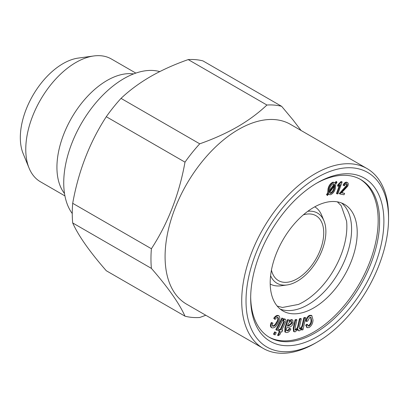 <?xml version="1.0" encoding="UTF-8"?>
<svg xmlns="http://www.w3.org/2000/svg" width="409" height="409" viewBox="0 0 409 409"><rect width="100%" height="100%" fill="white"/><g stroke="black" fill="none" stroke-linecap="round" stroke-linejoin="round"><path stroke-width="0.61" d="M199.73 143.82C213.564 138.953 226.141 133.283 237.46 126.81C248.58 120.338 258.401 113.078 266.924 105.026L188.217 59.586C174.265 64.504 161.688 70.174 150.486 76.595C139.285 83.124 129.464 90.389 121.028 98.38L199.73 143.82A116.488 67.255 -60 0 0 184.996 162.153L106.289 116.713C89.673 142.255 78.477 171.115 72.695 203.299L151.402 248.738C168.017 223.196 179.214 194.331 184.996 162.153M205.804 315.257L199.73 317.496A116.488 67.255 -60 0 1 184.996 316.183C179.336 303.498 168.135 287.568 151.402 268.386L72.695 222.946A116.488 67.255 -60 0 1 72.695 203.299M311.658 320.646L310.912 317.277L309.792 317.338L307.675 321.085L306.407 321.464C306.776 318.923 307.946 317.021 309.92 315.758L311.847 315.651L312.992 319.966C312.951 323.171 311.653 325.697 309.092 327.543L307.215 327.67L306.28 325.467L307.558 324.567L308.197 326.039L309.153 325.999C310.86 324.618 311.699 322.834 311.658 320.646L311.055 320.298C311.096 322.486 310.257 324.271 308.55 325.651L307.931 325.794M309.153 325.999L308.55 325.651M329.588 189.076L329.265 191.964L334.613 184.602L334.051 183.943L333.274 183.861C331.362 184.72 330.129 186.458 329.588 189.076M282.512 318.371L281.908 318.023L275.804 329.705L276.407 330.053L282.512 318.371L283.493 318.78L277.389 330.467L276.407 330.053M291.351 321.52L291.29 323.151L288.912 325.109L287.624 325.421M287.363 326.121L289.516 325.457L291.893 323.499C292.297 322.256 292.082 321.592 291.244 321.51C289.623 321.76 288.422 323.049 287.645 325.37L287.363 326.121M64.929 195.911L40.455 181.785A70.905 40.936 -60 0 1 29.07 168.079A70.905 40.936 -60 0 1 40.455 99.908A70.905 40.936 -60 0 1 93.799 55.967A70.905 40.936 -60 0 1 111.36 58.973L135.834 73.099M64.52 193.554A70.905 40.936 -60 0 1 71.611 117.899A70.905 40.936 -60 0 1 133.59 73.922M307.558 324.567L306.954 324.219L305.676 325.114L306.939 327.456M306.28 325.467L305.676 325.114M279.72 329.639L280.794 329.894L279.117 329.291L278.401 330.871L279.004 331.218L279.72 329.639L279.117 329.291M344.629 193.391L344.02 194.781L339.859 193.958L346.985 185.988C347.486 184.766 347.389 184.009 346.684 183.707C345.753 183.743 344.997 184.449 344.424 185.834L343.693 185.528C344.664 183.457 345.845 182.45 347.236 182.511C348.407 182.951 348.58 184.173 347.757 186.177L341.541 192.772L344.629 193.391L341.709 192.578M307.783 211.305A40.517 23.395 -60 0 1 323.994 220.901A40.517 23.395 -60 0 1 297.231 281.239A40.517 23.395 -60 0 1 287.006 284.961L281.024 285.779A44.571 25.731 -60 0 1 270.206 284.015M314.772 206.821A44.571 25.731 -60 0 1 321.704 215.308L323.994 220.901M292.118 319.92L292.829 320.109L293.13 323.509C292.123 325.835 290.768 327.047 289.066 327.149L286.76 327.732L286.203 330.012L287.241 330.82C288.273 330.881 289.148 330.15 289.869 328.626L290.886 328.969C289.638 331.454 288.156 332.635 286.428 332.507L285.431 332.246L285.564 327.783L288.12 319.961L289.311 320.027L288.984 321.535L292.118 319.92L291.515 319.572L289.255 320.451M288.12 319.961L287.517 319.608L284.961 327.435L284.828 331.893L285.431 332.246M280.794 329.894L284.439 321.597L283.606 321.034L284.27 319.204L285.518 319.352L283.667 318.856L283.002 320.687L283.606 321.034M283.509 320.722L283.836 321.249L284.439 321.597L284.112 321.07M284.546 318.862L285.15 319.214C286.228 319.828 286.172 321.167 284.981 323.243L281.862 330.145L282.645 330.334L281.929 331.914L281.147 331.73L279.802 334.7L278.186 335.671L280.078 331.479L279.004 331.218M298.478 326.06L300.027 319.117L301.285 318.826L299.546 326.586L299.695 328.948L300.232 328.989C301.832 328.069 302.767 326.5 303.038 324.286L304.424 318.09L305.671 317.793L302.997 329.746L301.878 330.007L302.256 328.33L299.577 330.804L298.57 330.723L297.956 329.204L295.206 331.832L294.178 331.75L293.82 328.35L295.656 320.145L296.903 319.853L295.221 327.379L295.324 329.961L295.86 330.017C297.287 329.306 298.161 327.992 298.478 326.06L297.875 325.712C297.558 327.645 296.683 328.959 295.257 329.669L295.073 329.695M295.86 330.017L295.257 329.669M271.924 322.824L272.956 323.11C272.246 324.495 272.179 325.528 272.757 326.203C274.25 326.387 275.625 325.288 276.888 322.9C278.437 320.687 278.836 318.892 278.089 317.522C277.077 317.246 276.06 317.9 275.047 319.48L274.327 318.652C275.963 316.28 277.542 315.38 279.066 315.952C280.359 317.742 279.945 320.252 277.818 323.473C275.922 326.883 273.928 328.325 271.832 327.803C270.727 326.801 270.758 325.14 271.924 322.824L271.32 322.476C270.155 324.792 270.124 326.454 271.228 327.456L271.392 327.553M336.679 181.754L336.99 182.342L335.723 184.091L335.452 188.007C334.649 191.438 332.987 193.672 330.462 194.725L329.296 194.577L328.621 193.866L327.415 195.522L327.108 194.935L328.366 193.196L328.606 189.275C329.409 185.819 331.08 183.564 333.611 182.521L334.761 182.654L335.477 183.411L336.679 181.754L336.075 181.407L335.027 182.854M341.53 202.976A61.534 35.527 -60 0 1 347.476 253.007A61.534 35.527 -60 0 1 308.079 304.664A61.534 35.527 -60 0 1 280.252 309.112M357.215 232.547A61.534 35.527 120 0 0 344.47 204.377A61.534 35.527 120 0 0 282.936 239.904A61.534 35.527 120 0 0 282.936 310.958A61.534 35.527 120 0 0 313.703 307.911A61.534 35.527 120 0 0 357.215 232.547M287.006 284.961A40.517 23.395 -60 0 1 270.594 275.722M303.34 214.853A37.48 21.636 -60 0 1 315.968 215.696A37.48 21.636 -60 0 1 321.714 245.732A37.48 21.636 -60 0 1 297.231 278.754A37.48 21.636 -60 0 1 278.488 280.615A37.48 21.636 -60 0 1 271.443 270.098M276.888 322.9L276.29 322.553C275.022 324.94 273.647 326.039 272.154 325.855M346.633 182.163L347.67 182.67L346.633 182.163C345.242 182.102 344.061 183.109 343.09 185.18L343.693 185.528M305.671 317.793L305.068 317.445L303.821 317.737L302.435 323.938C302.164 326.152 301.228 327.716 299.628 328.642L299.449 328.667M300.232 328.989L299.628 328.642M295.656 320.145L295.053 319.797L293.217 328.003L293.575 331.402L293.913 331.52M297.532 329.874L298.57 330.723M301.878 330.007L301.295 329.669M342.134 181.908L337.895 193.881L337.062 193.866L340.365 184.536L338.09 186.274L338.591 184.863L341.597 181.898L342.134 181.908L340.994 181.55L337.987 184.515L337.486 185.926L338.09 186.274M29.07 168.079L23.134 153.554A60.379 34.857 -60 0 1 32.827 95.507A60.379 34.857 -60 0 1 78.252 58.083L93.799 55.967M328.366 193.196L327.762 192.849L326.505 194.582L327.415 195.522M327.108 194.935L326.505 194.582M188.217 59.586A116.488 67.255 -60 0 1 202.956 60.9L281.658 106.34L293.033 119.949L301.065 130.486M346.551 183.692L346.382 185.64L339.255 193.61L339.859 193.958M151.402 268.386A116.488 67.255 -60 0 1 151.402 248.738M334.465 188.222L334.802 185.359L329.47 192.695L329.976 193.278L330.804 193.385C332.696 192.521 333.913 190.798 334.465 188.222L333.862 187.874C333.309 190.451 332.093 192.174 330.201 193.038L329.71 193.048M330.804 193.385L330.201 193.038M300.027 319.117L299.424 318.769L297.875 325.712M287.241 330.82L286.387 330.436M296.903 319.853L296.3 319.501L295.053 319.797M72.255 213.544A85.087 49.126 -60 0 1 83.533 119.873A85.087 49.126 -60 0 1 159.761 71.595M346.985 185.988L346.382 185.64M341.597 181.898L340.994 181.55M338.591 184.863L337.987 184.515M72.695 222.946C78.354 235.63 89.551 251.561 106.289 270.743L184.996 316.183M291.699 321.632L291.244 321.51M328.606 189.275L328.003 188.927L327.762 192.849M291.893 323.499L291.29 323.151M289.311 320.027L287.517 319.608M283.493 318.78L281.908 318.023M275.277 332.22L276.259 332.629L275.068 334.91L274.086 334.501L275.277 332.22L274.674 331.873L273.483 334.148L274.086 334.501M290.886 328.969L289.265 328.279C288.544 329.802 287.67 330.533 286.637 330.467M289.869 328.626L289.265 328.279M283.836 321.249L280.196 329.547M276.259 332.629L274.674 331.873M275.047 319.48L273.723 318.304C275.359 315.932 276.939 315.032 278.463 315.605L279.066 315.952M277.486 317.174C278.232 318.545 277.834 320.339 276.29 322.553M272.956 323.11L271.32 322.476M339.312 185.476L336.459 193.518L337.062 193.866M334.761 182.654L333.008 182.174C330.477 183.217 328.805 185.466 328.003 188.927M333.611 182.521L333.008 182.174M304.424 318.09L303.821 317.737M359.997 179.142A91.161 52.633 -60 0 1 378.167 220.451A91.161 52.633 -60 0 1 338.836 311.699A91.161 52.633 -60 0 1 268.841 337.021M282.645 330.334L281.944 329.961M279.393 331.316L277.583 335.324L278.186 335.671M292.829 320.109L291.515 319.572M301.285 318.826L300.681 318.473L299.424 318.769M311.847 315.651L311.244 315.303L309.316 315.411C307.343 316.673 306.172 318.575 305.804 321.116L306.407 321.464M310.6 317.174L311.055 320.298M328.473 194.071L329.296 194.577M309.92 315.758L309.316 315.411M334.168 186.233L333.862 187.874M334.613 184.602L334.01 184.254L329.271 190.778M274.327 318.652L273.723 318.304M284.27 319.204L283.667 318.856M333.729 183.84L334.01 184.254M106.289 116.713A116.488 67.255 -60 0 1 121.028 98.38M266.924 105.026A116.488 67.255 -60 0 1 281.658 106.34M315.135 343.269A103.825 59.944 -60 0 0 315.135 343.263L317.287 342.026A100.788 58.19 -60 0 1 246.019 300.881A100.788 58.19 -60 0 1 317.282 177.445A100.788 58.19 -60 0 1 388.55 218.59A100.788 58.19 -60 0 1 317.287 342.026A100.788 58.19 -60 0 1 317.282 342.026L315.135 343.269A103.825 59.944 -60 0 1 263.222 348.407A103.825 59.944 -60 0 1 263.222 228.524A103.825 59.944 -60 0 1 367.047 168.58A103.825 59.944 -60 0 1 388.55 216.105L388.55 218.59M250.671 298.192A94.203 54.387 -60 0 1 317.282 182.818A94.203 54.387 -60 0 1 383.893 221.274A94.203 54.387 -60 0 1 317.282 336.648A94.203 54.387 -60 0 1 250.671 298.192M263.222 348.407L186.586 304.163A103.825 59.944 -60 0 1 186.586 184.275A103.825 59.944 -60 0 1 290.41 124.331L367.047 168.58M277.179 306.06L282.425 307.476L298.478 304.424A61.534 35.527 120 0 0 303.34 301.929A61.534 35.527 120 0 0 346.581 221.105L341.198 205.676L337.348 201.836M316.198 183.452A91.161 52.633 -60 0 1 360.718 179.546A91.161 52.633 -60 0 1 360.718 284.812A91.161 52.633 -60 0 1 269.551 337.445A91.161 52.633 -60 0 1 250.681 296.934M289.516 325.457L288.912 325.109M286.586 325.048L285.983 324.7M303.038 324.286L302.435 323.938M293.82 328.35L293.217 328.003M343.371 189.904L342.773 189.556M283.969 322.875L283.365 322.527M285.564 327.783L284.961 327.435M306.612 327.323L307.215 327.67M293.575 331.402L294.178 331.75"/></g></svg>
